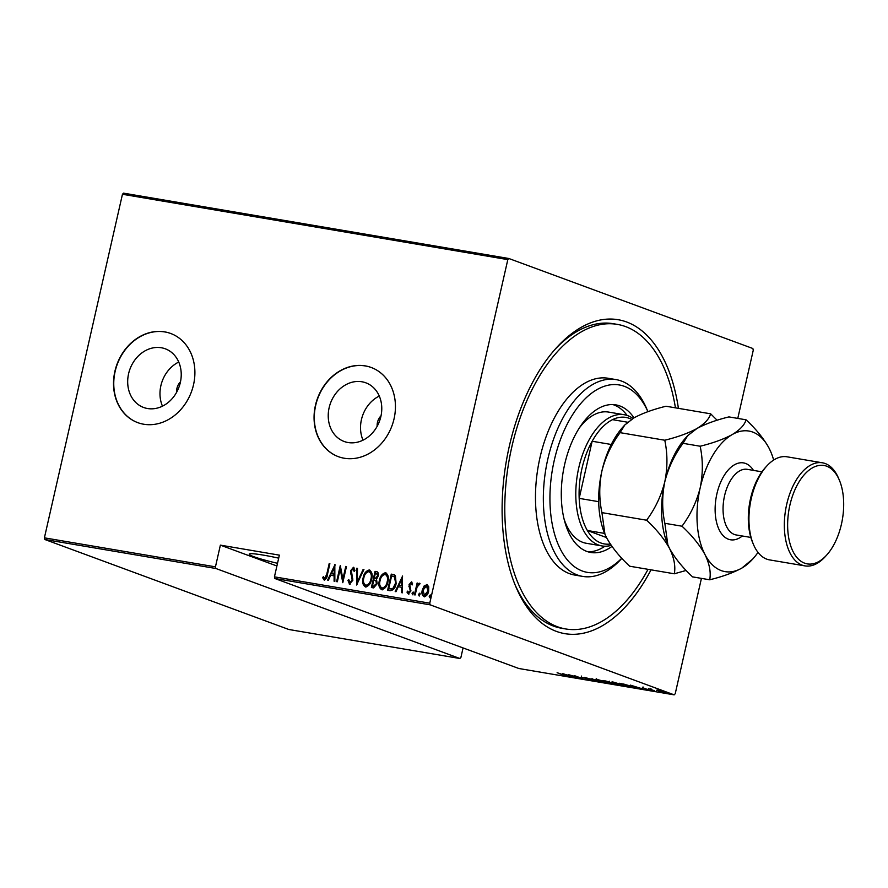 <?xml version="1.0" encoding="UTF-8"?>
<svg xmlns="http://www.w3.org/2000/svg" width="888" height="888" viewBox="0 0 888 888"><rect width="100%" height="100%" fill="white"/><g stroke="black" fill="none" stroke-linecap="round" stroke-linejoin="round"><path stroke-width="1.33" d="M651.037 569.83A159.218 86.591 -80.4 0 1 515.917 586.846A159.218 86.591 -80.4 0 1 509.29 446.342A159.218 86.591 -80.4 0 1 556.465 347.741A159.218 86.591 -80.4 0 1 678.421 408.347M675.435 407.836A154.468 84.005 99.6 0 0 617.349 324.386L613.408 323.72A154.468 84.005 99.6 0 0 555.022 349.361M180.497 381.773A11.877 9.923 -69.8 0 0 176.923 388.389A11.877 9.923 -69.8 0 0 176.612 392.296M381.041 415.784A11.877 9.923 -69.8 0 0 377.467 422.399A11.877 9.923 -69.8 0 0 377.156 426.307M380.874 416.539A31.269 26.107 -69.8 0 0 365.823 382.817A31.269 26.107 -69.8 0 0 329.126 407.77A31.269 26.107 -69.8 0 0 344.178 441.491A31.269 26.107 -69.8 0 0 380.874 416.539M379.287 396.048A31.269 26.107 -69.8 0 0 361.427 419.68A31.269 26.107 -69.8 0 0 363.014 440.171M180.331 382.528A31.269 26.107 -69.8 0 0 165.279 348.806A31.269 26.107 -69.8 0 0 128.582 373.759A31.269 26.107 -69.8 0 0 143.634 407.481A31.269 26.107 -69.8 0 0 180.331 382.528M178.743 362.049A31.269 26.107 -69.8 0 0 160.883 385.67A31.269 26.107 -69.8 0 0 162.471 406.16M193.529 384.726A47.53 39.683 -69.8 0 0 170.663 333.466A47.53 39.683 -69.8 0 0 114.885 371.384A47.53 39.683 -69.8 0 0 137.762 422.644A47.53 39.683 -69.8 0 0 193.529 384.726M170.785 333.511A47.53 39.683 -69.8 0 0 115.129 371.473A47.53 39.683 -69.8 0 0 137.884 422.688M394.072 418.736A47.53 39.683 -69.8 0 0 371.206 367.477A47.53 39.683 -69.8 0 0 315.429 405.394A47.53 39.683 -69.8 0 0 338.306 456.654A47.53 39.683 -69.8 0 0 394.072 418.736M371.328 367.521A47.53 39.683 -69.8 0 0 315.673 405.483A47.53 39.683 -69.8 0 0 338.428 456.698M277.522 563.292A30.891 2.631 12.8 0 1 249.206 554.156A30.891 2.631 12.8 0 1 263.381 555.122A30.891 2.631 12.8 0 1 278.688 558.164M651.392 690.276L652.813 690.653L651.392 690.276M630.347 685.114L642.646 688.91L635.408 687.678L630.347 685.114M613.541 682.983L613.508 683.116C611.011 682.25 610.889 681.929 613.131 682.15L621.933 684.537C624.419 685.414 624.519 685.725 622.233 685.492L613.508 683.116C611.011 682.25 610.889 681.929 613.131 682.15M621.933 684.537C624.419 685.414 624.519 685.725 622.233 685.492L622.277 685.292M597.302 680.23L597.269 680.363C594.782 679.498 594.66 679.176 596.903 679.398L605.705 681.784C608.191 682.661 608.291 682.972 605.993 682.739L597.269 680.363C594.782 679.498 594.66 679.176 596.903 679.398M605.705 681.784C608.191 682.661 608.291 682.972 605.993 682.739L606.049 682.539M590.187 679.62L581.14 677.122L590.076 679.575M562.77 673.648L575.058 677.444L567.832 676.223L562.77 673.648M563.902 675.424L557.12 672.693L563.625 674.958C565.445 675.546 565.811 675.801 564.735 675.746L561.538 674.869L564.335 675.435L564.546 674.514M565.534 675.779L564.801 675.402M577.533 677.866L568.231 674.58L580.475 678.01L574.414 675.624L583.005 678.798L570.773 675.38L577.533 677.866M596.769 681.129L584.648 677.366L595.193 680.53L591.885 678.587L596.78 681.074M611.588 683.638L602.996 680.474L613.908 683.549C615.329 684.049 615.273 684.204 613.775 684.015L611.621 683.471M609.179 681.951L610.123 682.373M613.908 683.549C615.329 684.049 615.273 684.204 613.775 684.015L613.874 683.538M630.402 686.635L619.225 683.227L630.336 685.991C632.933 686.879 632.944 687.157 630.358 686.824C632.944 687.157 632.933 686.879 630.336 685.991M642.424 687.601L648.728 689.965L642.557 687.623M654.645 690.942L648.362 688.633L654.667 690.82M656.665 690.22L664.402 691.974C666.2 692.607 666.222 692.829 664.457 692.629L656.676 690.154M664.402 691.974C666.2 692.607 666.222 692.829 664.457 692.629L664.502 692.44M274.858 578.499L518.847 668.509L674.17 694.849L430.181 604.839L274.858 578.499L274.436 576.845L429.759 603.185L507.814 259.618L122.455 194.272L123.51 193.151L508.868 258.508L752.858 348.507L753.279 350.161L737.773 418.415M44.4 537.839L215.451 566.844L215.873 568.498L459.862 658.496L288.811 629.492L44.822 539.493L44.4 537.839L122.455 194.272M215.873 568.498L44.822 539.493M424.586 596.858C422.533 595.526 421.933 593.328 422.788 590.243L424.586 586.202L426.873 584.459L428.76 586.802L428.649 591.142C428.094 594.272 426.573 596.114 424.098 596.681C422.044 595.349 421.445 593.14 422.3 590.065L424.087 586.013L427.228 584.548M414.441 594.827L417.116 583.016L417.826 583.139L417.427 584.881L419.469 583.205L420.068 583.727L417.105 586.946L415.14 594.949L414.441 594.827M411.599 581.918L412.554 583.771L411.821 584.704L410.978 583.272L409.768 584.715L410.933 590.909L408.369 594.017L406.993 592.118L407.725 591.108L408.68 592.562L410.212 590.842L409.046 584.648L411.488 581.862M412.31 584.881L410.978 583.272M408.924 592.651L410.212 590.842M390.154 590.709L387.612 590.276L391.286 574.114L395.393 575.424L396.115 583.538C395.482 587.845 393.495 590.243 390.154 590.709M371.894 587.612L375.546 571.55L376.601 571.628C378.31 572.283 378.843 573.759 378.199 576.057L376.512 579.342L377.189 583.749L373.571 587.9L371.384 587.523L375.058 571.361L377.134 571.761M356.565 585.014L356.699 568.253L357.476 568.387L357.353 581.918L363.17 569.352L363.936 569.486L356.565 585.014M337.329 581.751L336.619 581.629L340.293 565.467L342.868 579.143L345.765 566.4L346.464 566.522L342.801 582.683L340.215 569.042L337.329 581.751M324.209 579.964L322.655 577.755L323.376 576.59L324.642 578.31L326.74 574.336L329.182 563.591L329.881 563.702L327.406 574.625C327.217 577.333 326.151 579.109 324.209 579.964L323.987 579.897M324.153 577.988L325.13 578.488L327.228 574.525L329.182 563.591M274.436 576.845L279.365 555.144L220.379 545.132L215.451 566.844M334.82 564.546L334.854 581.329L334.088 581.207L334.132 575.835L330.702 575.246L328.394 580.241L327.628 580.108L334.998 564.613M349.572 584.26L347.918 580.308L348.795 579.609L349.961 582.606L352.17 580.13L350.649 570.718L353.457 567.277L354.945 570.362L354.057 571.25L352.991 568.919L351.371 570.762L352.869 580.275L349.35 584.204M350.194 582.695L352.17 580.13M354.545 571.428L352.991 568.919M365.967 587.135C363.225 585.225 362.448 582.184 363.636 577.999C364.358 573.715 366.4 571.095 369.763 570.14L369.275 569.952C372.061 571.861 372.849 574.936 371.628 579.176C370.906 583.449 368.853 586.047 365.479 586.957C362.737 585.048 361.96 582.006 363.148 577.811C363.869 573.537 365.911 570.917 369.275 569.952L369.763 570.085M382.206 589.887C379.465 587.978 378.688 584.937 379.864 580.741C380.586 576.467 382.628 573.848 386.003 572.893L385.503 572.705C388.3 574.614 389.077 577.688 387.867 581.929C387.135 586.202 385.092 588.8 381.707 589.71C378.976 587.801 378.188 584.759 379.376 580.563C380.097 576.29 382.14 573.67 385.503 572.705L385.991 572.838M402.408 576.001L402.442 592.795L401.665 592.662L401.709 587.29L398.279 586.713L395.97 591.697L395.204 591.563L402.575 576.068M413.198 592.063L413.464 593.484L412.443 594.705L412.043 593.24L413.142 592.041M419.724 593.173L419.991 594.583L418.981 595.815L418.581 594.35L419.669 593.151M430.314 594.96L430.569 596.381L429.559 597.613L429.159 596.148L430.258 594.938M463.07 647.929L460.916 657.386L459.862 658.496M701.431 578.377L675.224 693.728L674.17 694.849M429.759 603.185L430.181 604.839M508.868 258.508L507.814 259.618M515.084 584.826A154.468 84.005 99.6 0 0 561.76 628.293L565.7 628.959A154.468 84.005 99.6 0 0 648.051 569.33M324.697 580.142L322.655 577.755M323.154 577.944L323.632 577.145M334.576 581.285L334.132 575.835M328.16 580.197L334.998 565.423M331.435 573.648L334.643 574.292L334.21 567.676L331.435 573.648L334.154 574.114L334.21 567.676M337.129 581.718L340.604 566.433M345.765 566.4L342.868 579.143M342.968 581.929L340.215 569.042M350.061 584.437L347.918 580.308M352.658 580.319L352.247 578.499M352.736 578.676L350.538 573.248M351.026 573.437L350.649 570.718M351.137 570.895L353.946 567.454M357.054 584.348L356.699 568.253M363.17 569.352L357.353 581.918M365.701 585.27L366.311 585.481C369.108 584.826 370.818 582.739 371.417 579.231C372.372 575.812 371.706 573.337 369.419 571.805M371.417 579.231L370.929 579.054C371.883 575.624 371.217 573.149 368.931 571.617L369.508 571.817M366.311 585.481L365.823 585.292C368.62 584.637 370.318 582.561 370.929 579.054M368.931 571.617C366.156 572.338 364.457 574.436 363.847 577.922C362.903 581.329 363.558 583.782 365.823 585.292L365.945 585.381M372.461 585.991L374.003 586.346L376.978 583.805L376.235 580.685L373.826 579.986L372.461 585.991L373.504 586.169L376.479 583.627L375.746 580.508L374.303 580.064M377.977 576.145L376.346 573.304L375.38 573.149L374.203 578.321L375.18 578.588L377.977 576.145L376.845 573.493M376.346 573.304L376.934 573.504M375.18 578.588L377.489 575.968M381.94 588.023L382.55 588.233C385.348 587.579 387.046 585.492 387.645 581.984C388.6 578.565 387.945 576.09 385.658 574.547M387.645 581.984L387.157 581.807C388.112 578.377 387.446 575.901 385.17 574.37L385.736 574.569M382.55 588.233L382.062 588.045C384.859 587.39 386.558 585.314 387.157 581.807M385.17 574.37C382.384 575.091 380.697 577.189 380.086 580.674C379.143 584.082 379.798 586.535 382.062 588.045L382.173 588.134M388.123 590.365L391.286 574.114M391.775 574.303L392.94 574.403M393.428 574.58L394.494 574.825M395.127 577.056L391.619 575.901L388.7 588.744L392.585 589.077L395.893 583.594L395.127 577.056L393.95 576.467M395.893 583.594L394.205 576.556M392.585 589.077L395.404 583.416M388.7 588.744L392.096 588.888M402.164 592.751L401.709 587.29M395.737 591.663L402.575 576.878M399.012 585.114L402.22 585.758L401.787 579.131L399.012 585.114L401.731 585.569L401.787 579.131M408.857 594.194L406.993 592.118M407.481 592.296L407.903 591.719M410.7 591.031L410.256 589.688M410.744 589.865L409.601 588.311M410.101 588.489L408.913 586.524M409.412 586.702L409.046 584.648M409.546 584.837L411.821 582.006M412.942 594.893L412.043 593.24M412.543 593.417L413.553 592.196M414.951 594.916L417.116 583.016M419.957 583.383L417.427 584.881M419.469 595.992L418.581 594.35M419.069 594.527L420.08 593.306M424.908 595.415L428.438 591.208L427.295 586.158L426.54 585.902L422.999 590.187L424.42 595.226L427.938 591.031L426.54 585.902M430.058 597.79L429.159 596.148M429.659 596.325L430.669 595.093M569.164 675.724L564.513 674.281L569.186 675.624M605.083 682.406C607.059 682.628 607.026 682.384 604.994 681.673L597.813 679.731C595.904 679.52 595.959 679.775 597.979 680.486L605.083 682.406C607.059 682.628 607.026 682.384 604.994 681.673L605.017 681.54M597.857 679.575L597.813 679.731C595.904 679.52 595.959 679.775 597.979 680.486M605.549 681.085L608.491 681.829L605.583 680.93M608.524 681.718L607.814 682.017M608.691 682.339L613.208 683.427L608.735 682.15M613.231 683.316L612.454 683.616M621.323 685.159C623.298 685.381 623.265 685.136 621.223 684.426L614.052 682.484C612.143 682.273 612.187 682.528 614.207 683.238L621.323 685.159C623.298 685.381 623.265 685.136 621.223 684.426L621.256 684.293M614.085 682.328L614.052 682.484C612.143 682.273 612.187 682.528 614.207 683.238M620.856 683.505L627.65 686.191L631.157 686.624L631.368 685.703M624.209 684.16L620.812 683.671M629.659 685.747L624.175 684.293M630.735 686.668L629.636 685.869M636.752 687.19L632.09 685.736L636.774 687.079M663.68 692.351C665.068 692.507 665.068 692.34 663.702 691.863L658.73 690.52L663.68 692.351C665.068 692.507 665.068 692.34 663.702 691.863L663.725 691.741M658.763 690.387L658.763 691.019M220.379 545.132L276.901 565.989M621.833 558.308L621.356 558.83A99.811 54.279 -80.4 0 1 582.695 576.412A99.811 54.279 -80.4 0 1 547.841 458.996A99.811 54.279 -80.4 0 1 616.072 379.609A99.811 54.279 -80.4 0 1 646.775 408.946L647.929 411.666A95.049 51.693 99.6 0 0 598.568 388.744A95.049 51.693 99.6 0 0 554.223 460.561A95.049 51.693 99.6 0 0 564.624 556.321A95.049 51.693 99.6 0 0 621.778 558.241M563.991 518.792A66.533 36.186 99.6 0 0 586.291 543.278L602.02 545.942A66.533 36.186 -80.4 0 1 578.787 467.665A66.533 36.186 -80.4 0 1 624.275 414.74A66.533 36.186 -80.4 0 1 633 418.448M587.889 551.781A74.858 40.715 99.6 0 0 604.939 546.22M611.965 546.42A74.858 40.715 -80.4 0 1 590.798 552.48A74.858 40.715 -80.4 0 1 564.657 464.413A74.858 40.715 -80.4 0 1 615.828 404.873A74.858 40.715 -80.4 0 1 634.01 417.848M617.349 324.386A154.468 84.005 99.6 0 0 511.743 447.241A154.468 84.005 99.6 0 0 565.7 628.959M616.072 379.609L608.202 378.277A99.811 54.279 99.6 0 0 539.971 457.664A99.811 54.279 99.6 0 0 574.836 575.08L582.695 576.412M627.117 415.44A74.858 40.715 99.6 0 0 612.853 404.573M624.275 414.74L608.546 412.076A66.533 36.186 99.6 0 0 579.42 427.838M631.568 419.347A64.158 34.898 99.6 0 0 612.52 419.658A64.158 34.898 99.6 0 0 592.152 441.247A64.158 34.898 99.6 0 0 581.973 468.453A64.158 34.898 99.6 0 0 579.176 498.368A64.158 34.898 99.6 0 0 587.345 530.491L606.504 537.562M604.617 533.422L587.345 530.491A64.158 34.898 99.6 0 0 610.311 544.022M611.277 444.488L592.152 441.247L579.176 498.368L598.69 501.676M611.244 545.387A66.533 36.186 -80.4 0 1 602.02 545.942M612.52 419.658L627.661 422.233M753.479 544.522L752.647 542.546A49.906 27.14 -80.4 0 1 750.56 498.512A49.906 27.14 -80.4 0 1 765.345 467.599L766.788 466.011A52.281 28.438 99.6 0 0 751.304 498.39A52.281 28.438 99.6 0 0 753.479 544.522A52.281 28.438 99.6 0 0 769.563 559.895L804.95 565.889A52.281 28.438 -80.4 0 1 786.69 504.395A52.281 28.438 -80.4 0 1 822.432 462.803A52.281 28.438 -80.4 0 1 838.516 478.177L839.36 480.153A49.906 27.14 99.6 0 0 813.43 467.332A49.906 27.14 99.6 0 0 789.887 505.172A49.906 27.14 99.6 0 0 795.826 556.132A49.906 27.14 99.6 0 0 826.65 555.1A49.906 27.14 99.6 0 0 841.436 524.186A49.906 27.14 99.6 0 0 839.36 480.153M822.432 462.803L787.046 456.809A52.281 28.438 99.6 0 0 766.788 466.011M717.104 420.246L710.666 413.819L666 406.238C653.035 409.435 642.335 413.32 633.932 417.893L624.808 424.964L620.101 432.656L664.768 440.226C667.632 453.746 667.654 467.599 664.801 481.762C661.227 495.826 655.166 508.646 646.597 520.213L601.931 512.631C599.056 499.112 599.045 485.27 601.886 471.095C605.461 457.031 611.532 444.211 620.101 432.656M710.666 413.819C709.223 418.892 704.617 423.809 696.847 428.571C688.433 433.144 677.744 437.029 664.768 440.226M646.597 520.213C656.62 529.514 664.28 538.961 669.585 548.54C674.103 557.886 675.69 566.3 674.325 573.781L629.659 566.211C619.635 556.898 611.976 547.452 606.67 537.873L604.939 534.199L601.931 512.631M674.325 573.781L686.147 570.44M773.67 460.062A71.295 38.772 99.6 0 0 770.862 452.014A71.295 38.772 99.6 0 0 769.052 448.151A71.295 38.772 99.6 0 0 732.234 434.565A71.295 38.772 99.6 0 0 700.199 487.767A71.295 38.772 99.6 0 0 704.972 554.545C709.501 563.891 711.077 572.305 709.723 579.786L692.573 576.878C682.561 567.565 674.891 558.119 669.585 548.54L667.854 544.866L664.846 523.298C661.971 509.779 661.96 495.937 664.801 481.762C668.387 467.687 674.458 454.867 683.016 443.323L687.723 435.631L685.925 437.618A71.295 38.772 99.6 0 0 664.801 481.762A71.295 38.772 99.6 0 0 667.776 544.677A71.295 38.772 99.6 0 0 667.954 545.099M624.808 424.964L623.01 426.95A71.295 38.772 -80.4 0 0 601.886 471.095A71.295 38.772 99.6 0 0 604.861 534.01A71.295 38.772 99.6 0 0 605.039 534.432M687.723 435.631L696.847 428.571C705.25 423.987 715.95 420.102 728.926 416.905L746.064 419.813C744.621 424.897 740.015 429.814 732.234 434.565C723.82 439.149 713.131 443.034 700.155 446.231C703.03 459.751 703.041 473.593 700.199 487.767C696.614 501.842 690.542 514.652 681.984 526.207C692.007 535.519 699.666 544.966 704.972 554.545A71.295 38.772 99.6 0 0 741.791 568.12A71.295 38.772 99.6 0 0 752.713 559.074A71.295 38.772 99.6 0 0 758.008 552.403M709.723 579.786C722.566 576.634 733.266 572.749 741.791 568.12L752.713 559.074M770.662 451.559L769.052 448.151C763.835 438.683 756.165 429.237 746.064 419.813M681.984 526.207L664.846 523.298M700.155 446.231L683.016 443.323M826.65 555.1L825.207 556.687A52.281 28.438 -80.4 0 1 804.95 565.889M742.335 535.997A38.972 21.19 -80.4 0 1 720.357 531.968A38.972 21.19 -80.4 0 1 716.882 493.917A38.972 21.19 -80.4 0 1 753.457 470.396M761.96 471.828L747.296 469.341A33.267 18.093 99.6 0 0 724.553 495.804A33.267 18.093 99.6 0 0 736.174 534.953L750.826 537.429M589.932 679.753L590.143 678.832M581.351 677L581.562 676.068M606.571 682.472L606.782 681.54M596.392 679.686L596.603 678.765M609.09 682.139L609.301 681.218M613.808 683.749L614.019 682.828M622.799 685.225L623.01 684.293M612.631 682.439L612.831 681.518M642.823 687.867L643.034 686.946M648.418 689.699L648.629 688.766M650.76 689.232L650.971 688.311M664.735 692.396L664.946 691.463M657.719 690.487L657.93 689.565"/></g></svg>
